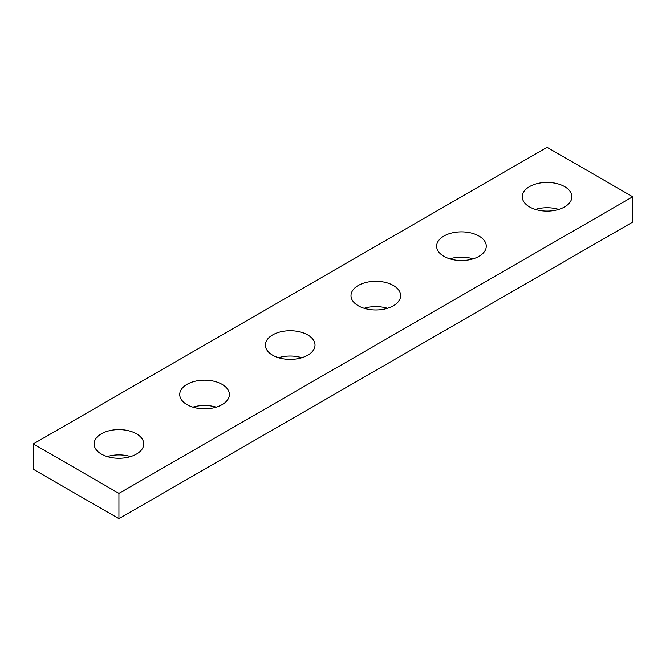 <?xml version="1.0" encoding="UTF-8"?>
<svg xmlns="http://www.w3.org/2000/svg" width="666" height="666" viewBox="0 0 666 666"><rect width="100%" height="100%" fill="white"/><g stroke="black" fill="none" stroke-linecap="round" stroke-linejoin="round"><path stroke-width="1" d="M632.7 196.753L547.069 147.319L33.3 443.939L33.3 469.247L118.931 518.681L632.7 222.061L632.7 196.753L118.931 493.381L118.931 518.681M33.3 443.939L118.931 493.381M529.52 206.893A24.825 14.336 0 0 0 556.568 209.998A24.825 14.336 0 0 0 571.894 196.753A24.825 14.336 0 0 0 547.069 182.426A24.825 14.336 0 0 0 522.244 196.753A24.825 14.336 0 0 0 529.52 206.893M558.741 209.407A24.825 14.336 0 0 0 535.406 209.407M443.889 256.327A24.825 14.336 0 0 0 470.945 259.432A24.825 14.336 0 0 0 486.272 246.195A24.825 14.336 0 0 0 461.446 231.86A24.825 14.336 0 0 0 436.621 246.195A24.825 14.336 0 0 0 443.889 256.327M473.11 258.841A24.825 14.336 0 0 0 449.775 258.841M358.258 305.761A24.825 14.336 0 0 0 385.314 308.874A24.825 14.336 0 0 0 400.641 295.629A24.825 14.336 0 0 0 375.815 281.293A24.825 14.336 0 0 0 350.99 295.629A24.825 14.336 0 0 0 358.258 305.761M387.479 308.283A24.825 14.336 0 0 0 364.152 308.283M272.635 355.203A24.825 14.336 0 0 0 299.683 358.308A24.825 14.336 0 0 0 315.01 345.071A24.825 14.336 0 0 0 290.185 330.736A24.825 14.336 0 0 0 265.359 345.071A24.825 14.336 0 0 0 272.635 355.203M301.848 357.717A24.825 14.336 0 0 0 278.521 357.717M187.004 404.637A24.825 14.336 0 0 0 214.061 407.742A24.825 14.336 0 0 0 229.379 394.505A24.825 14.336 0 0 0 204.554 380.169A24.825 14.336 0 0 0 179.728 394.505A24.825 14.336 0 0 0 187.004 404.637M216.225 407.159A24.825 14.336 0 0 0 192.89 407.159M101.374 454.079A24.825 14.336 0 0 0 128.43 457.184A24.825 14.336 0 0 0 143.756 443.939A24.825 14.336 0 0 0 118.931 429.612A24.825 14.336 0 0 0 94.106 443.939A24.825 14.336 0 0 0 101.374 454.079M130.594 456.593A24.825 14.336 0 0 0 107.259 456.593"/></g></svg>
